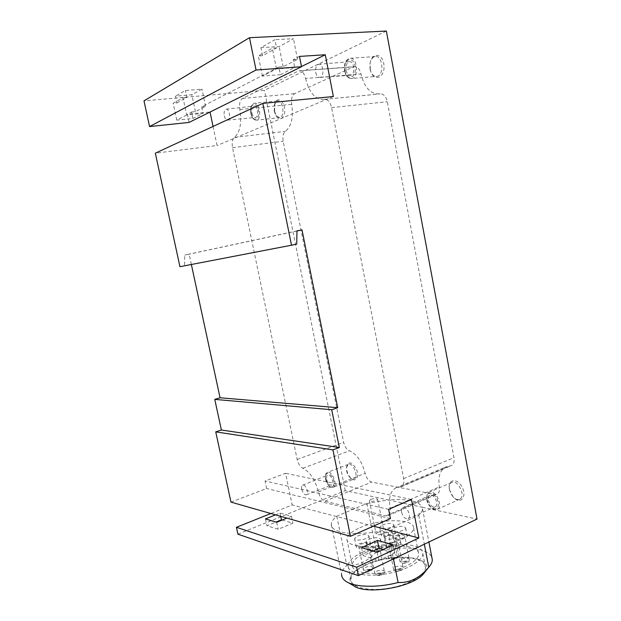 <?xml version="1.0" encoding="UTF-8"?>
<svg xmlns="http://www.w3.org/2000/svg" width="621" height="621" viewBox="0 0 621 621"><rect width="100%" height="100%" fill="white"/><g stroke="black" fill="none" stroke-linecap="round" stroke-linejoin="round"><path stroke-width="0.47" stroke-dasharray="3.1 2.33" d="M186.68 115.017L176.752 120.125L192.906 118.456L203.067 113.379L186.68 115.017L183.024 97.769L173.158 103.241L176.915 102.9L175.479 96.146L191.835 94.734L201.972 89.145L185.384 90.526L175.479 96.146M280.413 74.714L294.727 67.557L276.454 68.884L262.411 76.104L280.413 74.714L278.876 67.021L201.685 106.773L203.067 113.379M299.477 56.41L293.166 59.663L294.727 67.557M189.102 122.415L187.348 114.155L210.045 112.036M192.906 118.456L191.54 111.997L187.348 114.155M176.915 102.9L186.843 97.427L185.384 90.526M262.411 76.104L258.344 55.96L262.551 55.696L276.586 47.957L274.94 39.674L260.929 47.631L279.155 46.606L293.438 38.735L274.94 39.674M262.551 55.696L260.929 47.631M237.921 534.184L345.237 490.637L388.28 499.928C407.562 498.547 418.896 500.992 422.28 507.264L388.28 499.928L366.84 503.491L336.807 516.198C333.236 519.009 331.404 521.694 331.311 524.271C330.023 533.571 359.264 536.808 387.605 529.403L393.442 558.939M336.807 516.198L346.821 565.382C343.343 568.533 341.604 571.599 341.604 574.596L331.311 524.271M366.84 503.491L376.435 551.619C400.801 545.168 428.552 547.606 431.874 557.464M387.605 529.403L418.771 515.352C421.232 513.016 422.474 510.819 422.505 508.77L422.28 507.264L477.013 519.071M418.771 515.352L424.337 544.198M353.45 585.611C346.402 579.339 350.089 572.539 364.519 565.219C390.493 552.061 435.74 555.733 425.331 571.506M376.435 551.619C367.849 561.415 357.975 565.995 346.821 565.382M386.355 31.05L264.414 90.309L143.987 100.874M278.876 67.021L283.16 66.719L297.513 59.375L293.166 59.663M191.54 111.997L195.39 111.617L205.59 106.401L201.685 106.773M301.472 66.556L210.022 111.896M353.365 66.959L354.381 66.657C357.541 66.563 359.745 69.001 360.995 73.977C364.411 87.716 370.683 94.361 379.811 93.934L380.036 93.887C383.561 93.724 385.983 96.34 387.294 101.728L453.951 457.7C454.549 461.613 453.749 464.229 451.552 465.548L445.583 466.992C439.955 470.376 437.883 476.998 439.358 486.856C439.885 490.45 439.179 492.849 437.223 494.044L434.816 494.347L371.754 482.113C368.618 481.058 366.413 478.131 365.132 473.318C362.074 461.605 356.834 454.091 349.429 450.768C346.65 449.503 344.725 446.701 343.654 442.362L283.168 141.254C282.431 136.527 283.184 133.212 285.427 131.303C291.435 126.296 293.539 117.307 291.73 104.336C291.008 98.995 292.002 95.424 294.711 93.631L353.365 66.959L299.066 70.825C302.109 70.747 304.282 73.301 305.602 78.494L360.995 73.977M370.295 69.358L370.737 71.159C373.92 82.282 385.067 77.695 383.995 65.352C383.134 52.932 371.42 51.784 370.124 63.691L370.295 69.358M274.606 111.376L276.461 116.181C280.11 122.096 285.722 116.849 284.573 108.364C283.595 99.826 276.881 96.666 274.855 103.614L274.606 111.376M346.829 470.361C347.62 473.877 349.134 476.625 351.385 478.62C356.043 482.633 359.489 476.439 356.446 469.259C351.913 461.69 348.629 460.906 346.588 466.914L346.829 470.361M449.449 489.138C450.147 492.492 451.646 495.356 453.951 497.739C460.596 504.601 467.093 496.823 462.288 487.4C457.7 477.898 447.896 478.791 449.317 488.308L449.449 489.138M345.237 490.637L264.414 90.309M213.057 126.436L217.055 145.531L155.328 153.185M333.376 96.527L217.055 145.531M179.935 266.696L184.476 265.765L184.74 255.068L189.149 254.199L191.361 264.492M296.714 244.146L184.476 265.765M296.978 230.88L184.74 255.068M296.978 230.981L189.149 254.199M230.965 502.11L266.665 488.517L265.066 480.98L285.575 473.295L292.196 504.966L270.826 513.52M390.446 518.574L266.665 488.517M388.637 509.367L265.066 480.98M411.413 499.455L285.575 473.295M373.384 526.134L292.196 504.966M275.53 514.863L280.024 513.055L291.435 516.253L286.879 518.116M383.141 549.523L394.816 552.931L378.794 560.507L363.184 555.655L373.058 551.083M282.182 520.033L292.879 523.161L278.177 529.247L266.921 525.754L275.972 522.059M449.394 489.721L453.33 497.235C455.659 499.431 457.801 500.076 459.757 499.183C466.309 496.195 457.669 478.768 451.545 482.509C449.697 483.612 448.944 485.777 449.278 488.991L449.394 489.721M428.42 500.27C429.926 505.16 432.216 507.341 435.282 506.806C439.637 504.889 433.792 492.857 429.763 495.411C428.474 496.241 428.024 497.856 428.42 500.27M401.585 512.263C403.045 517.014 405.202 519.156 408.044 518.698C412.08 516.92 406.507 505.207 402.788 507.598C401.593 508.374 401.197 509.926 401.585 512.263M346.596 470.834C347.294 473.901 348.622 476.307 350.578 478.046L354.187 478.946C359.194 477.006 352.914 461.745 348.21 464.376L346.394 467.815L346.596 470.834M326.654 479.505C327.826 483.472 329.495 485.335 331.668 485.079C334.967 483.844 330.721 473.381 327.655 475.158C326.592 475.81 326.266 477.254 326.654 479.505M301.759 489.34C302.885 493.183 304.453 494.999 306.456 494.79C309.499 493.656 305.447 483.511 302.629 485.172C301.659 485.785 301.364 487.167 301.759 489.34M274.234 111.213L275.856 115.413L279.559 117.656C285.264 117.09 283.083 99.632 277.447 100.998L274.451 104.429L274.234 111.213M251.901 113.053C252.631 116.003 253.803 117.47 255.41 117.454C259.182 117.121 257.606 105.159 253.911 106.129C252.041 106.952 251.373 109.265 251.901 113.053M224.29 115.863C225.004 118.72 226.098 120.14 227.581 120.132C231.059 119.822 229.46 108.256 226.06 109.172C224.344 109.964 223.754 112.191 224.29 115.863M370.062 69.071L370.45 70.647C371.847 74.675 373.951 76.593 376.753 76.391C384.539 75.7 382.916 54.935 375.154 56.558C372.367 57.225 370.621 59.748 369.914 64.118L370.062 69.071M346.06 70.243C346.867 73.627 348.334 75.296 350.469 75.25C355.647 74.846 354.42 60.555 349.281 61.727C346.603 62.783 345.532 65.616 346.06 70.243M315.724 72.517C316.516 75.809 317.905 77.439 319.885 77.4C324.698 77.02 323.386 63.14 318.627 64.266C316.151 65.275 315.181 68.031 315.724 72.517M305.602 78.494C309.196 92.824 315.39 99.802 324.185 99.422L324.403 99.383C327.803 99.236 330.201 101.984 331.583 107.619L403.619 478.597C404.279 482.664 403.557 485.35 401.453 486.647L395.709 487.943C390.337 491.265 388.474 498.042 390.104 508.265C390.687 511.999 390.05 514.452 388.187 515.624L385.866 515.849L324.923 501.201C321.895 500.014 319.714 496.932 318.379 491.948C315.196 479.8 310.019 471.913 302.862 468.273C300.176 466.883 298.266 463.949 297.149 459.455L232.541 147.674C231.726 142.783 232.363 139.352 234.459 137.404C240.079 132.273 241.88 122.981 239.846 109.529C239.031 103.979 239.9 100.291 242.446 98.452L298.096 71.136M370.993 499.338C374.541 498.205 376.761 498.158 377.646 499.199C377.809 500.821 369.185 502.296 369.433 500.611L370.993 499.338M291.435 516.253L292.879 523.161M276.702 522.277L278.177 529.247M265.462 518.915L266.921 525.754M280.024 513.055L280.723 516.346M393.217 544.834L394.816 552.931M377.157 552.31L378.794 560.507M361.569 547.652L363.184 555.655M186.843 97.427L183.024 97.769M205.59 106.401L201.972 89.145M195.39 111.617L191.835 94.734M176.752 120.125L173.158 103.241M276.586 47.957L272.316 48.197L258.344 55.96M297.513 59.375L293.438 38.735M276.454 68.884L272.316 48.197M283.16 66.719L279.155 46.606M365.202 565.436C387.333 554.374 425.983 555.05 425.478 567.346C425.936 575.023 408.742 585.021 388.366 588.266C367.989 591.611 350.78 587.249 350.888 579.548C351.152 574.619 355.926 569.915 365.202 565.436M359.885 527.749C379.858 518.465 414.362 518.24 413.625 528.005C413.865 534.114 398.333 542.381 380.145 545.37C361.958 548.444 346.665 545.354 346.906 539.214C347.24 535.318 351.564 531.491 359.885 527.749M357.393 536.063C363.518 534.006 367.353 534.006 368.89 536.055C369.254 539.238 354.203 541.877 354.583 538.57L357.393 536.063M393.931 527.928C400.118 525.871 404.03 525.878 405.684 527.966C406.049 531.126 390.974 533.548 391.354 530.272L393.931 527.928M382.319 524.962C388.373 522.952 392.193 522.944 393.776 524.939C394.133 527.997 379.346 530.45 379.718 527.276L382.319 524.962M368.804 539.292C375.061 537.181 378.989 537.196 380.595 539.346C380.968 542.638 365.629 545.246 366.01 541.822L368.804 539.292M387.403 535.139C393.691 533.028 397.665 533.051 399.326 535.217C399.699 538.5 384.352 540.992 384.733 537.592L387.403 535.139M377.591 532.508C381.115 531.328 383.328 531.328 384.236 532.508C384.446 534.324 375.852 535.768 376.054 533.881L377.591 532.508M364.946 552.931C384.772 543.243 419.268 543.585 418.694 554.111C419.035 560.716 403.634 569.387 385.501 572.306C367.368 575.318 352.029 571.724 352.161 565.102C352.425 560.895 356.687 556.835 364.946 552.931M362.532 552.193C384.756 541.372 423.406 541.714 422.816 553.552C423.212 560.949 405.932 570.707 385.525 573.99C365.117 577.375 347.939 573.307 348.109 565.894C348.412 561.151 353.225 556.579 362.532 552.193M388.979 543.111C395.259 540.976 399.233 541.023 400.902 543.251C401.29 546.612 385.952 549.088 386.324 545.611L388.979 543.111M390.562 543.554C394.692 542.149 397.3 542.18 398.403 543.639C398.651 545.851 388.583 547.481 388.816 545.191L390.562 543.554M370.395 547.264C376.644 545.137 380.572 545.168 382.187 547.38C382.583 550.757 367.252 553.35 367.624 549.849L370.395 547.264M371.932 547.722C376.047 546.317 378.631 546.34 379.687 547.792C379.943 550.012 369.883 551.712 370.116 549.414L371.932 547.722M383.848 532.663C389.887 530.629 393.706 530.644 395.298 532.694C395.678 535.822 380.898 538.26 381.247 535.015L383.848 532.663M385.354 533.059C389.328 531.731 391.843 531.731 392.891 533.082C393.132 535.139 383.429 536.738 383.654 534.611L385.354 533.059M395.476 535.76C401.647 533.68 405.56 533.711 407.221 535.853C407.601 539.09 392.542 541.496 392.907 538.143L395.476 535.76M397.036 536.171C401.096 534.805 403.673 534.828 404.76 536.233C405.008 538.36 395.127 539.944 395.352 537.739L397.036 536.171M358.977 543.903C365.086 541.83 368.921 541.846 370.473 543.957C370.853 547.217 355.817 549.841 356.175 546.449L358.977 543.903M360.459 544.338C364.48 542.971 367.003 542.987 368.02 544.369C368.269 546.519 358.395 548.242 358.627 546.014L360.459 544.338M427.069 499.563C429.336 506.915 432.775 510.167 437.37 509.321C443.813 506.379 435.127 488.564 429.119 492.282C427.155 493.501 426.472 495.931 427.069 499.563M427 499.975C428.816 509.95 440.064 512.434 438.115 502.242C436.183 492.042 424.974 489.946 427 499.975M325.792 478.962C327.546 484.923 330.054 487.695 333.314 487.283C338.212 485.389 331.893 469.849 327.314 472.449C325.707 473.412 325.202 475.577 325.792 478.962M325.614 479.288C327.298 487.865 335.542 489.69 333.756 480.949C331.994 472.208 323.782 470.671 325.614 479.288M251.226 113.596C252.328 118.037 254.082 120.226 256.504 120.171C262.093 119.62 259.772 101.867 254.261 103.233C251.443 104.452 250.426 107.907 251.226 113.596M250.946 113.488C252.801 122.927 260.378 119.659 258.421 110.088C256.489 100.493 248.951 104.095 250.946 113.488M344.927 71.035C346.145 76.135 348.365 78.626 351.587 78.518C359.248 77.835 357.448 56.658 349.817 58.296C345.765 59.833 344.127 64.079 344.927 71.035M344.733 70.841C346.766 82.003 357.269 77.478 355.103 66.129C352.945 54.749 342.497 59.748 344.733 70.841M242.446 98.452L294.711 93.631M324.348 99.391L379.974 93.903M331.583 107.619L387.294 101.728M403.619 478.597L453.951 457.7M399.87 487.004L449.907 465.952M390.104 508.265L439.358 486.856M385.866 515.849L434.816 494.347M324.923 501.201L371.754 482.113M318.379 491.948L365.132 473.318M302.862 468.273L349.429 450.768M297.149 459.455L343.654 442.362M232.541 147.674L283.168 141.254M234.459 137.404L285.427 131.303M239.846 109.529L291.73 104.336M395.197 567.027C399.303 565.584 401.919 565.653 403.037 567.229C403.316 569.604 393.272 571.196 393.473 568.751L395.197 567.027M396.912 569.426C400.685 568.51 401.841 568.875 400.39 570.52C396.594 571.436 395.437 571.072 396.912 569.426M376.629 571.204C380.72 569.768 383.304 569.83 384.383 571.398C384.671 573.773 374.634 575.45 374.836 572.989L376.629 571.204M378.321 573.618C382.109 572.702 383.235 573.074 381.705 574.736C377.902 575.659 376.768 575.279 378.321 573.618M389.841 555.725C393.799 554.359 396.307 554.406 397.37 555.865C397.642 558.062 387.97 559.637 388.164 557.355L389.841 555.725M391.486 558.023C395.127 557.146 396.237 557.479 394.809 559.024C391.152 559.901 390.042 559.568 391.486 558.023M401.57 559.226C405.606 557.821 408.183 557.883 409.293 559.405C409.573 561.687 399.707 563.231 399.908 560.879L401.57 559.226M403.262 561.57C406.965 560.678 408.113 561.019 406.701 562.61C402.99 563.503 401.841 563.154 403.262 561.57M365.109 567.431C369.107 566.026 371.63 566.073 372.67 567.571C372.942 569.868 363.099 571.561 363.301 569.185L365.109 567.431M366.747 569.791C370.473 568.89 371.56 569.247 370.007 570.87C366.266 571.77 365.179 571.413 366.747 569.791M422.505 508.77L428.901 542.024M348.171 582.591L345.812 581.24M453.33 497.235L453.951 497.739M449.278 488.991L449.317 488.308M451.545 482.509L429.119 492.282C427.45 492.15 426.666 494.665 426.774 499.82C427.52 504.842 432.41 509.336 433.132 509.158L437.37 509.321L459.757 499.183M408.044 518.698L435.282 506.806M402.788 507.598L429.763 495.411M350.578 478.046L351.385 478.62M346.394 467.815L346.588 466.914M348.21 464.376L327.314 472.449C326.421 473.481 324.93 472.534 325.474 479.195L328.788 485.793L330.558 487.12L333.314 487.283L354.187 478.946M306.456 494.79L331.668 485.079M302.629 485.172L327.655 475.158M275.856 115.413L276.461 116.181M274.451 104.429L274.855 103.614M277.447 100.998L254.261 103.233L251.777 105.104C251.404 105.756 250.077 107.495 250.837 113.581C252.01 118.13 253.896 120.327 256.504 120.171L279.559 117.656M227.581 120.132L255.41 117.454M226.06 109.172L253.911 106.129M370.45 70.647L370.737 71.159M369.914 64.118L370.124 63.691M375.154 56.558L349.817 58.296C345.555 59.709 343.801 63.94 344.554 70.996C345.843 76.197 348.187 78.704 351.587 78.518L376.753 76.391M319.885 77.4L350.469 75.25M318.627 64.266L349.281 61.727M299.066 70.825L354.381 66.657M324.185 99.422L379.811 93.934M324.403 99.383L380.036 93.887M401.453 486.647L451.552 465.548M395.709 487.943L445.583 466.992M388.187 515.624L437.223 494.044M346.906 539.214L352.161 565.102M413.625 528.005L418.694 554.111M348.109 565.894L350.888 579.548M422.816 553.552L425.478 567.346M384.733 537.592L386.324 545.611M399.326 535.217L400.902 543.251M388.816 545.191L393.473 568.751C393.683 570.575 395.173 571.421 397.952 571.289C401.764 570.676 403.464 569.325 403.037 567.229L398.403 543.639M366.01 541.822L367.624 549.849M380.595 539.346L382.187 547.38M370.116 549.414L374.836 572.989C375.045 574.961 376.737 575.776 379.936 575.426C383.32 574.689 384.803 573.338 384.383 571.398L379.687 547.792M379.718 527.276L381.247 535.015M393.776 524.939L395.298 532.694M383.654 534.611L388.164 557.355C388.35 559.242 389.98 560.01 393.07 559.676C396.369 558.978 397.805 557.705 397.37 555.865L392.891 533.082M391.354 530.272L392.907 538.143M405.684 527.966L407.221 535.853M395.352 537.739L399.908 560.879C400.281 563.387 402.734 563.953 407.26 562.579C408.649 562.16 409.324 561.097 409.293 559.405L404.76 536.233M354.583 538.57L356.175 546.449M368.89 536.055L370.473 543.957M358.627 546.014L363.301 569.185C363.487 571.11 365.156 571.894 368.284 571.537C371.653 570.769 373.12 569.449 372.67 567.571L368.02 544.369M369.433 500.611L376.054 533.881M377.646 499.199L384.236 532.508"/><path stroke-width="0.93" d="M325.28 54.749L333.376 96.527L262.799 103.389L291.505 245.217L296.714 244.146L296.978 230.88L302.016 229.894L337.708 407.702L331.715 409.736L339.322 447.508L332.934 449.876L350.43 536.303L390.446 518.574L388.637 509.367L411.413 499.455L418.88 537.996L356.687 567.206L358.395 575.651L477.013 519.071L386.355 31.05L249.502 37.695L256.038 70.01L301.503 66.719L299.477 56.41L325.28 54.749L301.472 66.556M301.503 66.719L189.102 122.415L149.56 126.583L143.987 100.874L249.502 37.695M393.442 558.939L398.092 582.514C377.32 588.064 354.133 587.295 345.812 581.24C343.064 579.331 341.659 577.119 341.604 574.596M424.337 544.198L428.785 567.229C431.168 564.59 432.34 562.075 432.301 559.692L431.874 557.464M425.331 571.506L423.165 574.246C411.645 587.691 365.171 595.166 353.45 585.611L348.171 582.591M398.092 582.514C409.278 583.041 419.206 578.291 427.892 568.269L428.785 567.229M256.038 70.01L149.56 126.583M210.045 112.036L213.057 126.436M262.799 103.389L155.328 153.185L179.935 266.696L291.505 245.217M302.016 229.894L296.978 230.981M191.361 264.492L220.059 397.774L214.765 399.381L221.386 430.011L215.743 431.859L230.965 502.11L350.43 536.303M337.708 407.702L220.059 397.774M331.715 409.736L214.765 399.381M339.322 447.508L221.386 430.011M332.934 449.876L215.743 431.859M418.88 537.996L373.384 526.134M377.452 540.41L393.217 544.834L377.157 552.31L361.569 547.652L377.452 540.41L379.027 548.32L383.141 549.523M286.879 518.116L276.702 522.277L265.462 518.915L275.53 514.863M270.826 513.52L236.43 527.291L237.921 534.184L358.395 575.651M356.687 567.206L236.43 527.291M373.058 551.083L379.027 548.32M275.972 522.059L281.453 519.824L282.182 520.033M280.723 516.346L281.453 519.824M428.901 542.024L432.301 559.692M423.165 574.246L427.892 568.269"/></g></svg>
